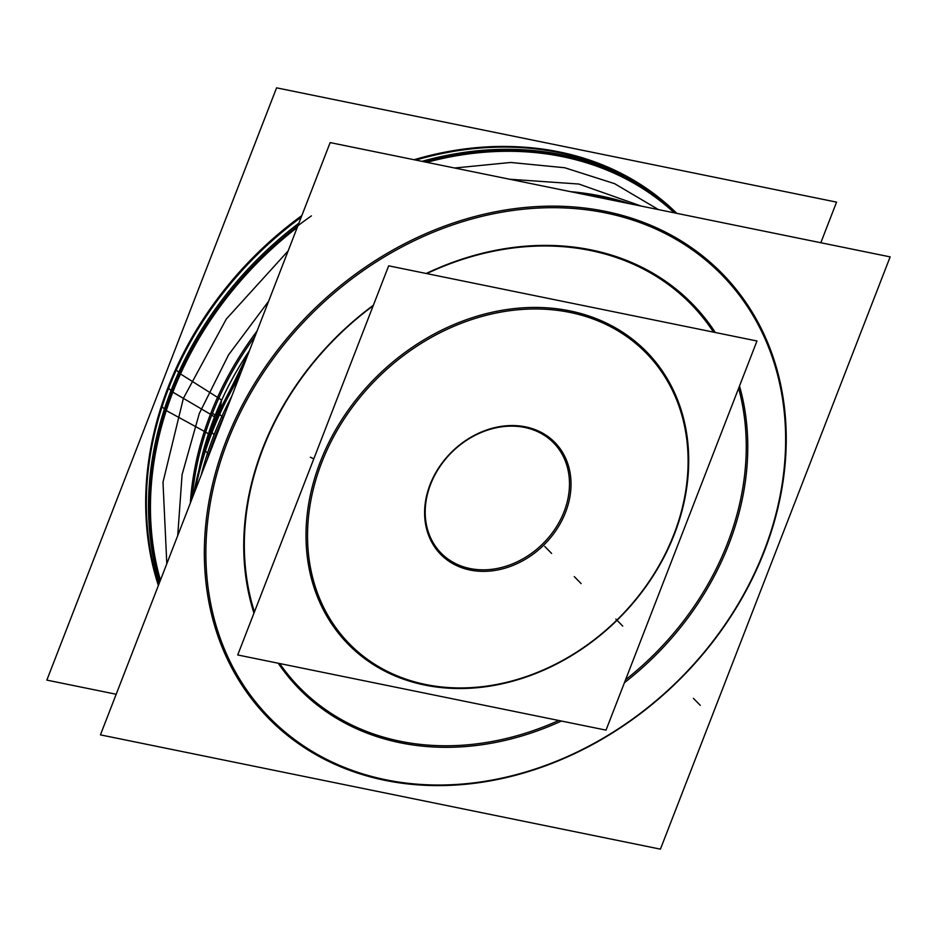 <?xml version="1.0" encoding="UTF-8"?>
<svg xmlns="http://www.w3.org/2000/svg" width="937" height="937" viewBox="0 0 937 937"><rect width="100%" height="100%" fill="white"/><g stroke="black" fill="none" stroke-linecap="round" stroke-linejoin="round"><path stroke-width="1.41" d="M159.489 582.615A326.978 267.841 -44.4 0 1 178.534 372.715L220.054 398.963M160.157 580.881A326.205 267.209 -44.4 0 1 172.092 391.713A326.205 267.209 -44.4 0 1 297.896 225.782A326.205 267.209 135.6 0 0 172.092 391.713A326.205 267.209 135.6 0 0 160.157 580.881A326.205 267.209 -44.4 0 1 172.092 391.713A326.205 267.209 -44.4 0 1 297.896 225.782A326.205 267.209 -44.4 0 0 172.092 391.713A326.205 267.209 135.6 0 0 160.157 580.881A326.205 267.209 135.6 0 1 172.092 391.713A326.205 267.209 135.6 0 1 311.4 215.885M288.127 250.952L226.285 319.06L183.383 398.354L171.237 391.209L183.383 398.354L162.991 482.239L166.809 563.734M198.714 470.901A302.323 247.649 -44.4 0 1 221.191 401.177A6.852 1.687 24.4 0 0 221.39 400.966L199.569 467.633M221.413 400.673A6.852 1.687 24.4 0 0 217.513 397.429A302.323 247.649 -44.4 0 0 190.328 503.099M214.339 417.433A6.852 1.909 -158.8 0 0 211.75 415.044A301.386 246.876 135.6 0 1 254.993 336.383A301.386 246.876 135.6 0 0 211.75 415.044A6.852 1.909 -158.8 0 1 214.339 417.433A6.852 1.909 21.2 0 0 211.75 415.044A301.386 246.876 135.6 0 1 254.993 336.383A301.386 246.876 135.6 0 0 211.75 415.044A6.852 1.909 -158.8 0 1 214.339 417.433A6.852 1.909 21.2 0 0 211.75 415.044A301.386 246.876 135.6 0 0 192.108 498.519M249.523 350.497A302.323 247.649 -44.4 0 0 208.002 435.178A6.852 2.12 18 0 0 208.248 434.827L249.418 350.754M208.26 434.393A6.852 2.12 18 0 0 204.325 431.43A302.323 247.649 -44.4 0 1 257.089 330.984M298.903 223.17A326.978 267.841 -44.4 0 0 164.268 409.481L165.521 410.172M166.271 410.57L206.936 432.777M422.013 161.34A326.978 267.841 -44.4 0 1 675.905 213.156M658.465 209.595L614.59 183.664L564.73 167.746L510.759 162.464L454.668 168.004M425.035 161.96A326.205 267.209 -44.4 0 1 674.394 212.851A326.205 267.209 135.6 0 0 425.035 161.96A326.205 267.209 -44.4 0 1 674.394 212.851A326.205 267.209 135.6 0 0 425.035 161.96A326.205 267.209 -44.4 0 1 674.394 212.851M301.843 215.592A326.205 267.209 -44.4 0 0 161.433 405.979L161.773 406.33M162.089 406.658L164.42 409.036M414.084 159.723A326.205 267.209 -44.4 0 1 522.612 147.086M166.189 410.839A326.205 267.209 -44.4 0 1 297.24 227.468M426.827 162.324A326.205 267.209 -44.4 0 1 674.312 212.84M171.002 390.6L168.66 388.199A326.205 267.209 135.6 0 0 158.845 584.255A326.205 267.209 -44.4 0 1 168.66 388.199L171.002 390.6L168.66 388.199A326.205 267.209 -44.4 0 1 301.222 217.208A326.205 267.209 135.6 0 0 168.66 388.199A326.205 267.209 135.6 0 0 158.845 584.255A326.205 267.209 -44.4 0 1 168.66 388.199A326.205 267.209 -44.4 0 1 301.222 217.208A326.205 267.209 135.6 0 0 168.66 388.199A326.205 267.209 -44.4 0 1 301.222 217.208M415.829 160.075A326.205 267.209 -44.4 0 1 648.029 190.715A326.205 267.209 135.6 0 0 415.829 160.075A326.205 267.209 -44.4 0 1 648.029 190.715A326.205 267.209 135.6 0 0 415.829 160.075A326.205 267.209 -44.4 0 1 648.029 190.715M161.551 406.998A327.364 268.158 -44.4 0 1 301.421 216.693M414.962 159.899A327.364 268.158 -44.4 0 1 676.783 213.343M116.176 694.258L46.85 680.11L276.579 87.844L836.565 202.134L820.824 242.742M158.376 585.473A327.364 268.158 -44.4 0 1 175.828 370.185M145.985 515.631A326.205 267.209 -44.4 0 1 175.664 369.295L178.686 372.387M160.426 580.202A326.205 267.209 -44.4 0 1 180.419 374.156M734.503 528.386A275.138 225.384 -44.4 0 1 624.429 682.686M561.415 721.033A275.138 225.384 -44.4 0 1 278.219 663.232M253.962 613.138A275.138 225.384 -44.4 0 1 269.013 433.386M254.431 611.908A273.979 224.423 -44.4 0 1 263.074 448.483A273.979 224.423 135.6 0 0 254.431 611.908A273.979 224.423 -44.4 0 1 263.074 448.483A273.979 224.423 -44.4 0 1 373.184 305.767A273.979 224.423 135.6 0 0 263.074 448.483A273.979 224.423 -44.4 0 1 373.184 305.767A273.979 224.423 135.6 0 0 263.074 448.483A273.979 224.423 135.6 0 0 254.431 611.908A273.979 224.423 -44.4 0 1 263.074 448.483A273.979 224.423 -44.4 0 1 373.184 305.767M279.695 663.525A273.979 224.423 135.6 0 0 558.745 720.483A273.979 224.423 -44.4 0 1 279.695 663.525A273.979 224.423 135.6 0 0 558.745 720.483A273.979 224.423 -44.4 0 1 279.695 663.525A273.979 224.423 -44.4 0 0 558.745 720.483M625.576 679.747A273.979 224.423 135.6 0 0 727.51 543.273A273.979 224.423 -44.4 0 1 625.576 679.747A273.979 224.423 135.6 0 0 727.51 543.273A273.979 224.423 135.6 0 0 738.637 388.269A273.979 224.423 -44.4 0 1 727.51 543.273A273.979 224.423 -44.4 0 1 625.576 679.747A273.979 224.423 -44.4 0 0 727.51 543.273A273.979 224.423 135.6 0 0 738.637 388.269A273.979 224.423 -44.4 0 1 727.51 543.273A273.979 224.423 -44.4 0 0 738.637 388.269M100.435 734.866L330.152 142.6L890.15 256.89L660.421 849.156L100.435 734.866M226.063 440.929A317.643 260.193 135.6 0 0 384.955 780.334A317.643 260.193 135.6 0 0 764.522 550.827A317.643 260.193 135.6 0 0 605.63 211.411A317.643 260.193 135.6 0 0 226.063 440.929A317.643 260.193 135.6 0 0 384.955 780.334A317.643 260.193 135.6 0 0 764.522 550.827A317.643 260.193 135.6 0 0 605.63 211.411A317.643 260.193 135.6 0 0 226.063 440.929A317.643 260.193 135.6 0 0 384.955 780.334A317.643 260.193 135.6 0 0 764.522 550.827A317.643 260.193 135.6 0 0 605.63 211.411A317.643 260.193 135.6 0 0 226.063 440.929A317.643 260.193 135.6 0 0 384.955 780.334A317.643 260.193 135.6 0 0 764.522 550.827A317.643 260.193 135.6 0 0 605.63 211.411A317.643 260.193 135.6 0 0 226.063 440.929A317.643 260.193 135.6 0 0 384.955 780.334A317.643 260.193 135.6 0 0 764.522 550.827A317.643 260.193 135.6 0 0 605.63 211.411A317.643 260.193 135.6 0 0 226.063 440.929M426.78 273.604A273.979 224.423 -44.4 0 1 713.525 332.131A273.979 224.423 135.6 0 0 426.78 273.604A273.979 224.423 -44.4 0 1 713.525 332.131A273.979 224.423 135.6 0 0 426.78 273.604A273.979 224.423 -44.4 0 1 713.525 332.131M223.381 417.89L221.612 416.965A327.364 268.158 135.6 0 0 201.15 475.2M234.941 423.922A316.472 259.244 135.6 0 0 385.821 779.771A316.472 259.244 135.6 0 0 770.366 533.2M193.584 494.689A326.205 267.209 -44.4 0 1 218.942 413.522L221.823 416.473M213.413 443.588A326.205 267.209 -44.4 0 1 218.813 429.661A326.205 267.209 -44.4 0 0 213.413 443.588M195.072 490.847A326.205 267.209 -44.4 0 1 211.938 432.425A326.205 267.209 135.6 0 0 195.072 490.847A326.205 267.209 -44.4 0 1 211.938 432.425A326.205 267.209 -44.4 0 1 239.544 376.194A326.205 267.209 135.6 0 0 211.938 432.425A326.205 267.209 -44.4 0 1 239.544 376.194A326.205 267.209 -44.4 0 0 211.938 432.425A326.205 267.209 135.6 0 0 195.072 490.847A326.978 267.841 -44.4 0 1 219.539 414.611M241.418 371.368A326.205 267.209 -44.4 0 0 204.711 450.205L205.367 450.884M205.426 450.943L207.545 453.11M570.645 191.675A326.205 267.209 -44.4 0 1 630.179 203.833M576.243 192.823A326.205 267.209 -44.4 0 1 626.279 203.036A326.205 267.209 135.6 0 0 576.243 192.823A326.205 267.209 -44.4 0 1 626.279 203.036A326.205 267.209 -44.4 0 0 576.243 192.823M756.569 568.794A316.472 259.244 135.6 0 0 605.689 212.933A316.472 259.244 135.6 0 0 221.144 459.517M208.799 454.398L207.323 453.777A327.364 268.158 135.6 0 1 231.732 396.351M208.272 434.78L206.409 445.098M205.273 451.388A326.978 267.841 -44.4 0 1 239.204 377.084M574.463 192.46A326.978 267.841 -44.4 0 1 629.582 203.704M246.829 357.43L213.659 421.884L214.397 417.363L200.366 464.682M221.413 400.907L220.008 411.179M257.007 464.319A275.138 225.384 -44.4 0 1 373.383 305.251M426.218 273.487A275.138 225.384 -44.4 0 1 715.294 332.494M739.504 386.032A275.138 225.384 -44.4 0 1 722.497 559.33M428.455 489.149A79.926 65.473 -44.4 0 1 525.587 426.874A79.926 65.473 -44.4 0 1 563.687 516.755M564.109 511.614A78.767 64.524 135.6 0 0 524.708 427.448A78.767 64.524 135.6 0 0 430.587 484.359A78.767 64.524 -44.4 0 1 524.708 427.448A78.767 64.524 -44.4 0 1 564.109 511.614A78.767 64.524 -44.4 0 1 469.987 568.525A78.767 64.524 -44.4 0 1 430.587 484.359A78.767 64.524 135.6 0 0 469.987 568.525A78.767 64.524 135.6 0 0 564.109 511.614A78.767 64.524 -44.4 0 1 469.987 568.525A78.767 64.524 -44.4 0 1 430.587 484.359A78.767 64.524 -44.4 0 1 524.708 427.448A78.767 64.524 -44.4 0 1 564.109 511.614A78.767 64.524 135.6 0 0 524.708 427.448A78.767 64.524 135.6 0 0 430.587 484.359A78.767 64.524 -44.4 0 1 524.708 427.448A78.767 64.524 -44.4 0 1 564.109 511.614A78.767 64.524 -44.4 0 1 469.987 568.525A78.767 64.524 -44.4 0 1 430.587 484.359A78.767 64.524 135.6 0 0 469.987 568.525A78.767 64.524 135.6 0 0 564.109 511.614M237.729 654.963L388.668 265.827L756.967 340.998L606.028 730.134L237.729 654.963M674.417 534.125A208.904 171.12 135.6 0 0 569.919 310.897A208.904 171.12 135.6 0 0 320.29 461.847A208.904 171.12 135.6 0 0 424.789 685.064A208.904 171.12 135.6 0 0 674.417 534.125A208.904 171.12 135.6 0 0 569.919 310.897A208.904 171.12 135.6 0 0 320.29 461.847A208.904 171.12 135.6 0 0 424.789 685.064A208.904 171.12 135.6 0 0 674.417 534.125A208.904 171.12 135.6 0 0 569.919 310.897A208.904 171.12 135.6 0 0 320.29 461.847A208.904 171.12 135.6 0 0 424.789 685.064A208.904 171.12 135.6 0 0 674.417 534.125A208.904 171.12 135.6 0 0 569.919 310.897A208.904 171.12 135.6 0 0 320.29 461.847A208.904 171.12 135.6 0 0 424.789 685.064A208.904 171.12 135.6 0 0 674.417 534.125A208.904 171.12 135.6 0 0 569.919 310.897A208.904 171.12 135.6 0 0 320.29 461.847A208.904 171.12 135.6 0 0 424.789 685.064A208.904 171.12 135.6 0 0 674.417 534.125M669.018 546.013A207.745 170.171 135.6 0 0 569.977 312.419A207.745 170.171 135.6 0 0 317.549 474.274M313.813 458.825L310.37 457.221M326.615 450.908A207.745 170.171 135.6 0 0 425.656 684.502A207.745 170.171 135.6 0 0 678.083 522.647M567.178 507.76A79.926 65.473 -44.4 0 1 470.058 570.036A79.926 65.473 -44.4 0 1 431.945 480.166M210.438 414.271L172.841 392.158M207.007 460.09A326.205 267.209 -44.4 0 1 215.369 435.939A326.205 267.209 -44.4 0 1 225.594 412.163A326.205 267.209 135.6 0 0 215.369 435.939A326.205 267.209 135.6 0 0 207.007 460.09A326.205 267.209 -44.4 0 1 215.369 435.939A326.205 267.209 -44.4 0 1 225.594 412.163M214.14 434.686L212.008 432.507M212.594 428.408L214.339 417.738M693.415 698.346L700.279 705.362L693.415 698.346M215.041 415.63A6.852 1.886 21.5 0 0 211.13 412.503M578.832 184.039L641.283 206.093L578.832 184.039L641.283 206.093L578.832 184.039L509.693 179.236L578.832 184.039M177.725 535.589L182.071 474.708L199.276 413.557L228.558 354.865L268.614 301.269L228.558 354.865L199.276 413.557L182.071 474.708L177.725 535.589L182.071 474.708L199.276 413.557L228.558 354.865L268.614 301.269L228.558 354.865L199.276 413.557L182.071 474.708L177.725 535.589M158.845 584.255A326.205 267.209 -44.4 0 1 168.66 388.199M551.612 553.439L544.748 546.423L551.612 553.439M622.718 626.092L615.843 619.076L622.718 626.092M581.151 583.622L574.287 576.606L581.151 583.622"/></g></svg>

